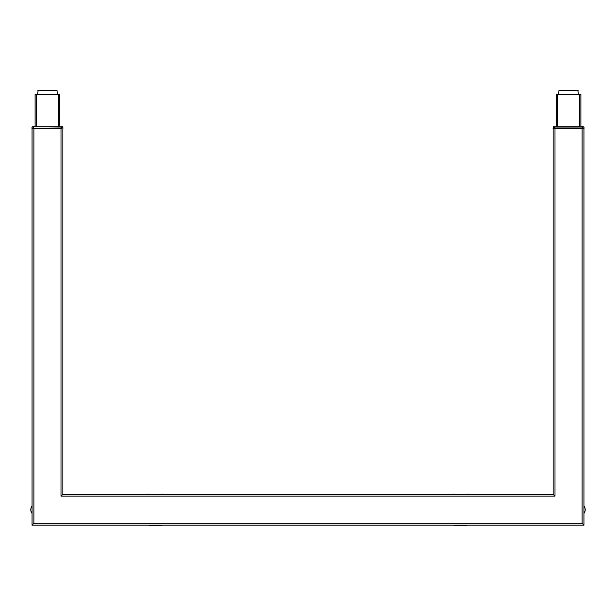 <?xml version="1.0" encoding="UTF-8"?>
<svg xmlns="http://www.w3.org/2000/svg" width="616" height="616" viewBox="0 0 616 616"><rect width="100%" height="100%" fill="white"/><g stroke="black" fill="none" stroke-linecap="round" stroke-linejoin="round"><path stroke-width="0.92" d="M554.616 128.605L553.068 128.605L554.616 128.605L554.616 127.065L584.03 127.065L584.03 128.605L554.616 128.605L554.616 127.065L553.222 126.796L553.068 128.605L553.376 126.757L582.49 126.757M62.778 126.796L62.932 128.605L62.886 126.904M61.384 127.065L62.932 127.065L61.384 126.757L61.384 128.605L61.384 127.065L32.278 126.757L62.624 126.757M32.032 509.717L32.032 513.421A6.168 6.168 0 0 1 32.032 506.021L32.032 509.717M31.97 127.065L31.97 128.605L33.51 128.605L33.51 127.065L31.97 127.065L33.51 126.757M33.51 128.605L61.384 128.605M583.968 509.717L583.968 513.421L583.968 509.717M553.13 494.302L554.985 496.15L61.015 496.15L62.871 494.302L553.13 494.302L553.13 128.605M62.871 494.302L62.871 128.605M582.12 523.284L583.968 525.132L32.032 525.132L33.88 523.284L582.12 523.284L582.12 128.605M32.032 525.132L32.032 128.605M583.968 525.132L583.968 128.605M58.551 94.471L58.551 126.757L58.551 94.471L59.783 94.471L59.783 126.757L59.783 94.471L35.12 94.471L35.12 126.757M580.88 126.757L580.88 94.471L557.449 94.471L557.449 126.757L557.449 94.471L556.217 94.471L557.449 94.471M556.217 126.757L556.217 94.471L556.217 126.757M57.303 94.471L57.088 90.66L37.815 90.66L56.78 90.375M558.697 94.471L558.912 90.66L578.185 90.66L559.22 90.375M467.136 494.294L467.136 494.294A0.924 0.924 0 0 1 468.068 494.302A0.924 0.924 0 0 0 467.136 494.294L467.136 494.294A0.924 0.924 0 0 1 468.068 494.302A0.924 0.924 0 0 0 467.136 494.294M454.131 494.302L454.123 494.294A0.924 0.924 0 0 0 453.191 494.302A0.924 0.924 0 0 1 454.123 494.294L454.131 494.302M161.877 494.302L161.877 494.294A0.924 0.924 0 0 1 162.809 494.302A0.924 0.924 0 0 0 161.877 494.294L161.877 494.302A0.924 0.924 0 0 1 162.809 494.302M148.864 494.294L148.864 494.294A0.924 0.924 0 0 0 147.932 494.302A0.924 0.924 0 0 1 148.864 494.294L148.864 494.294A0.924 0.924 0 0 0 147.932 494.302A0.924 0.924 0 0 1 148.864 494.294M149.203 525.132L149.203 525.625L161.538 525.625L161.538 525.132M454.462 525.132L454.462 525.625L466.797 525.625L466.797 525.132M582.49 128.605L582.49 127.065L583.722 126.757M554.616 127.065L553.068 127.065M61.015 496.15L61.015 128.605M554.985 496.15L554.985 128.605M33.88 523.284L33.88 128.605M36.352 126.757L36.352 94.471M579.648 126.757L579.648 94.471M583.968 513.421A6.168 6.168 0 0 0 583.968 506.021M38.123 90.375L37.599 94.471M577.877 90.375L578.401 94.471"/></g></svg>
